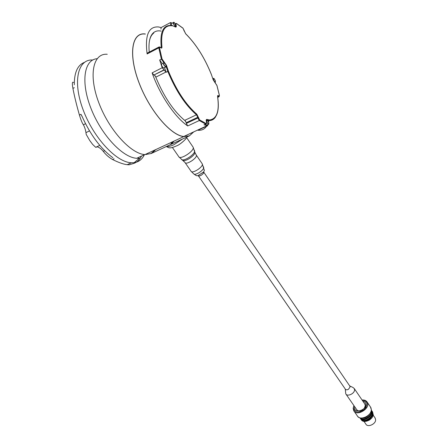<?xml version="1.0" encoding="UTF-8"?>
<svg xmlns="http://www.w3.org/2000/svg" width="448" height="448" viewBox="0 0 448 448"><rect width="100%" height="100%" fill="white"/><g stroke="black" fill="none" stroke-linecap="round" stroke-linejoin="round"><path stroke-width="0.67" d="M369.214 420.19L371.543 418.208M362.247 420.129C365.91 423.214 374.73 416.114 371.918 411.723M366.772 407.551L364.868 407.742M361.245 418.69C364.616 421.557 372.988 415.492 371.218 410.934M360.046 417.906C362.942 421.456 372.243 415.951 371.258 410.749M369.645 414.086C367.186 417.262 364.364 418.606 361.183 418.107M360.427 418.499L360.584 418.723C363.093 424.004 375.161 416.231 371.79 410.799L371.342 410.155C374.545 415.621 362.555 423.231 360.086 418.001L360.035 417.9M361.284 419.754C363.58 423.886 373.072 419.765 373.246 414.529L372.378 411.673M371.829 410.878L372.271 411.516C375.654 416.942 363.591 424.715 361.077 419.434L361.015 419.317M193.749 131.863L189.375 135.867L193.598 131.936M196.504 114.834L196.431 113.865M145.23 34.082C131.914 32.122 128.184 54.068 138.869 82.264C149.391 110.438 170.738 135.341 183.758 136.494L189.375 135.867L183.786 136.601C170.75 135.442 149.352 110.488 138.813 82.253C128.106 54.001 131.841 32.015 145.186 33.975L145.376 33.998M107.24 54.281C93.038 52.998 88.306 75.046 98.762 102.614C109.038 130.166 131.034 153.994 144.973 154.582L151.161 153.53M152.41 152.835L155.708 149.61M150.987 153.608L189.375 135.867L150.987 153.608M155.529 149.688L151.122 153.429M170.901 25.424L170.436 24.08L170.598 22.506L172.239 23.134M158.838 47.068L147.588 52.954L147.129 53.95L158.794 47.852L161.364 59.086L163.923 62.731M206.298 120.114L209.339 120.624L208.152 121.178L209.485 120.546L209.591 119.98L206.881 119.409C206.181 119.386 206.024 120.12 206.399 121.61C206.735 122.954 206.562 123.558 205.884 123.418L199.612 119.913L196.823 114.195L196.465 114.8L184.918 120.254L186.228 122.707L197.77 117.275L197.887 118.003L186.34 123.435L186.228 122.707M186.34 123.435L187.729 125.944L199.276 120.534L205.604 124.062L204.641 124.634M164.539 67.592L166.113 72.257L162.193 67.754L159.678 59.954L162.221 63.588M162.193 67.754L152.124 72.884L153.866 75.029L163.918 69.916M164.349 69.989L153.866 75.029M154.297 75.09L155.977 77.078L166.012 71.999M166.113 72.257L168.454 71.21L166.454 65.285L162.064 59.002L159.678 59.954M166.141 66.489L167.776 71.35L168.454 71.21C176.394 90.356 185.847 104.686 196.823 114.195M170.274 22.68L161.123 27.563L160.944 29.142M97.093 58.71C83.899 59.679 80.534 82.488 91.235 109.054C101.786 135.621 123.06 157.774 136.763 158.273L139.423 158.2L134.187 162.669C138.779 161.986 142.178 159.342 144.379 154.739M146.614 154.51L147.532 153.395M207.973 124.449L207.648 125.754L197.921 130.256C201.858 130.581 204.848 129.086 206.886 125.782M208.55 121.929L208.841 120.859M207.648 125.754L203.963 124.824M152.124 72.884C159.93 95.166 175.291 117.639 187.729 125.944M161.134 27.558L158.536 26.958C148.596 26.23 144.794 35.23 147.129 53.95M197.921 130.256L198.346 129.735M211.45 74.715L213.226 79.918L216.944 85.551M213.259 80.013L211.417 74.614C204.618 57.753 196.062 44.178 185.741 33.891L185.534 33.678M206.853 124.964L206.478 125.143L205.447 124.258M171.808 25.536C171.248 24.153 171.248 23.425 171.819 23.358L173.247 22.596M164.08 67.827L163.632 68.051C161.683 66.388 161.134 64.938 161.986 63.706L163.436 62.961M161.09 31.086C158.278 30.514 155.882 30.946 153.899 32.374L153.742 33.068C151.626 34.642 150.181 37.33 149.402 41.126M362.902 401.246C364.851 401.593 365.848 402.69 365.893 404.533C365.926 411.062 352.878 413.683 354.754 406.818M364.426 407.994L365.288 405.636L364.734 403.934M346.024 394.195L356.602 409.494C357.353 410.67 358.652 411.062 360.5 410.676M362.83 409.472L359.699 412.614M345.274 389.06L345.766 393.826C347.222 397.023 354.631 393.697 354.553 389.861L354.273 388.556L352.929 387.447L349.681 385.902M363.983 421.378L365.831 424.043C367.578 427.778 375.844 424.166 375.637 419.737L374.982 417.788M349.933 386.271L203.756 172.155L203.308 173.51L201.51 175.101L199.494 175.986L198.402 175.84L345.324 389.133C345.968 389.99 347.015 390.046 348.449 389.295L350.084 386.982L349.798 386.07M204.187 169.764L204.35 170.475L203.605 171.987L197.798 175.762L196.185 175.582M155.232 75.785C163.559 96.376 173.718 111.535 185.707 121.257M97.39 146.86C99.333 147.426 101.298 148.932 103.281 151.379C105.913 154.806 109.01 157.517 112.571 159.505C118.524 162.518 123.396 164.248 127.187 164.69L129.17 164.791L132.306 163.845C136.388 162.893 139.446 160.306 141.478 156.083M96.785 147.039L95.698 147.319L92.702 144.48L89.751 140.538L86.201 134.411L85.966 132.636C85.462 129.545 84.599 126.93 83.378 124.785C82.18 123.11 80.858 119.874 79.425 115.074L80.959 114.296L82.046 116.34C90.339 134.792 100.621 148.59 112.879 157.735L112.571 157.511M84.398 62.378C77.594 65.078 74.234 72.537 74.306 84.762L74.306 84.778M79.425 115.074C76.574 105.09 74.402 96.197 72.918 88.396C72.01 83.334 72.229 81.374 73.567 82.516M92.697 60.015C77.734 58.929 72.458 81.71 83.177 109.95C93.705 138.186 116.648 162.372 131.348 162.764L134.187 162.669M153.899 32.374C149.89 35.459 148.333 42.034 149.229 52.097M159.23 46.866L158.794 47.852L160.216 47.337L159.23 46.866M160.216 47.337L160.742 47.774C161.599 48.395 161.997 48.149 161.935 47.034L160.423 47.404M161.935 47.034C160.563 31.724 164.125 24.651 172.603 25.833L171.578 25.508C163.302 24.668 159.852 31.825 161.218 46.99L160.843 47.858M166.09 72.201L167.798 71.406C175.818 90.748 185.377 105.213 196.465 114.8L197.77 117.275L198.458 117.286M198.576 118.014L197.887 118.003L199.276 120.534L199.612 119.913M217.61 96.499L218.131 96.247L218.551 96.606L217.689 97.014M217.61 96.068L218.131 96.247L218.456 95.682L217.711 95.514L217.605 96.762M216.905 85.422L219.386 95.458L218.551 96.606L219.218 96.634M218.876 96.034L218.456 95.682M172.334 25.558L175.543 27.026C176.288 27.222 176.478 26.606 176.12 25.183C175.806 23.906 176.008 23.419 176.719 23.716L183.064 28.314L184.223 31.125M184.167 30.85L185.741 33.891M184.066 30.19L184.111 30.481M160.742 47.774L160.446 47.527M162.064 59.002L159.51 47.869M166.029 65.318L166.454 65.285M163.817 62.681L164.102 61.998M176.719 23.716L175.862 23.369L175.291 24.041M174.966 26.656L175.258 26.505C176.96 27.754 174.076 20.961 173.606 22.406L173.253 23.61L175.258 26.505L175.627 26.292L175.381 26.807M206.881 119.409L206.276 120.221M205.884 123.418L205.604 124.062L206.315 123.81M172.491 25.648L175.543 27.026M175.717 25.166L176.12 25.183M215.197 82.807L213.226 79.918M217.571 96.51C219.593 111.054 216.933 118.877 209.591 119.98L209.345 120.624C212.005 120.473 214.071 119.235 215.561 116.911M207.116 120.271L206.494 121.638L208.314 124.286L208.712 124.079M206.819 121.61C206.931 119.745 207.581 120.098 208.785 122.674C208.684 124.538 208.029 124.186 206.819 121.61M214.782 82.421L214.978 82.326C215.393 82.684 215.494 82.09 215.275 80.556C214.178 78.618 213.595 77.918 213.528 78.462L213.259 79.845L214.978 82.326L215.303 82.146M213.562 79.811C213.567 78.042 214.155 78.366 215.331 80.786C215.331 82.561 214.738 82.236 213.562 79.811M173.583 23.598C173.779 21.986 174.479 22.49 175.678 25.099C175.487 26.718 174.787 26.214 173.583 23.598M163.985 62.759L163.548 64.551L165.53 67.088L165.984 66.83M163.89 64.484C163.761 62.266 164.444 62.485 165.945 65.122C166.079 67.34 165.396 67.127 163.89 64.484M366.951 401.761L367.276 402.259C370.95 408.201 356.737 416.965 353.696 410.648L353.198 408.402M353.998 405.731L353.416 407.999C354.698 412.798 358.327 413.291 364.319 409.472C368.48 404.163 367.758 401.055 362.158 400.154M354.116 411.253L357.319 415.862C359.755 421.12 371.582 415.895 371.325 409.634L370.418 406.902M182.594 138.998L173.751 144.816C170.632 146.222 168.269 146.737 166.65 146.367M172.329 141.91L170.822 143.965M171.276 143.763L172.855 141.663M174.037 141.114L172.049 143.422M192.892 146.843L193.127 147.19C195.076 150.618 179.939 160.479 178.707 156.593L172.407 147.504M194.432 150.254L194.634 151.256C194.443 154.7 184.206 161.37 181.759 159.645L181.552 159.51M194.701 151.547L194.936 152.555C194.762 155.792 185.186 162.025 182.885 160.406L182.678 160.266M196.073 154.756L196.286 155.053C197.859 157.814 185.965 165.547 184.951 162.434L178.926 156.912M202.042 163.537L202.238 163.822C203.857 166.639 192.041 174.311 190.977 171.142L185.142 162.708M203.538 166.858L203.7 167.675C203.571 170.402 195.86 175.409 193.894 174.042L193.726 173.93M94.808 138.986L96.942 141.842M80.959 114.296L82.337 117.018M103.281 151.379L104.692 150.707M112.571 159.505L114.089 158.794M85.966 132.636L89.488 130.894M83.378 124.785L85.512 123.721M72.918 88.396L74.262 87.69M90.35 141.366L92.249 143.886M371.342 410.138L371.79 410.799M372.271 411.516L372.764 412.244M183.786 136.601L144.973 154.582M208.152 121.178L209.485 120.546C217.006 119.129 219.722 111.143 217.622 96.583L217.605 96.13M215.062 82.606L216.95 85.456L219.436 95.519L218.915 96.802L217.739 97.362M211.456 74.637L211.45 74.626C204.646 57.725 196.05 44.094 185.662 33.734L182.98 28.151M160.63 47.578L160.132 47.158M176.607 23.531L182.963 28.134M207.105 125.681L183.758 136.494M144.76 154.566L136.763 158.273M204.126 124.869L205.772 124.107C206.69 123.665 206.92 122.842 206.45 121.643C206.192 120.053 206.237 119.459 206.578 119.857L206.282 120.198M206.881 120.182C207.004 119.627 207.626 120.394 208.757 122.489C208.897 124.046 208.751 124.645 208.314 124.286L206.478 125.143M213.214 78.613L212.873 78.781M163.878 62.737C164.136 62.278 164.847 63.123 166.012 65.268C166.186 66.707 166.029 67.312 165.53 67.088L163.632 68.051M357.65 416.354C359.139 418.034 361.306 418.51 364.162 417.782C365.982 417.654 371.174 414.103 371.364 409.724L370.838 407.523L367.276 402.259C366.246 400.568 364.504 399.812 362.057 400.002M353.898 405.586L353.158 408.307L353.696 410.648M364.991 404.314L354.273 388.556M375.284 418.23L373.162 415.106M187.074 136.931L186.217 138.258C185.746 139.182 181.35 143.567 177.559 145.477C169.338 149.022 169.484 147.969 166.303 146.53M203.308 173.51L203.605 171.987M199.494 175.986L197.798 175.762M186.648 137.631L193.127 147.19L194.936 152.555L196.286 155.053L202.238 163.822L204.35 170.475M191.156 171.405L193.894 174.042L196.336 175.683M95.698 147.319L99.781 145.354M127.187 164.69L131.348 162.764M92.411 144.105L90.216 141.187"/></g></svg>
